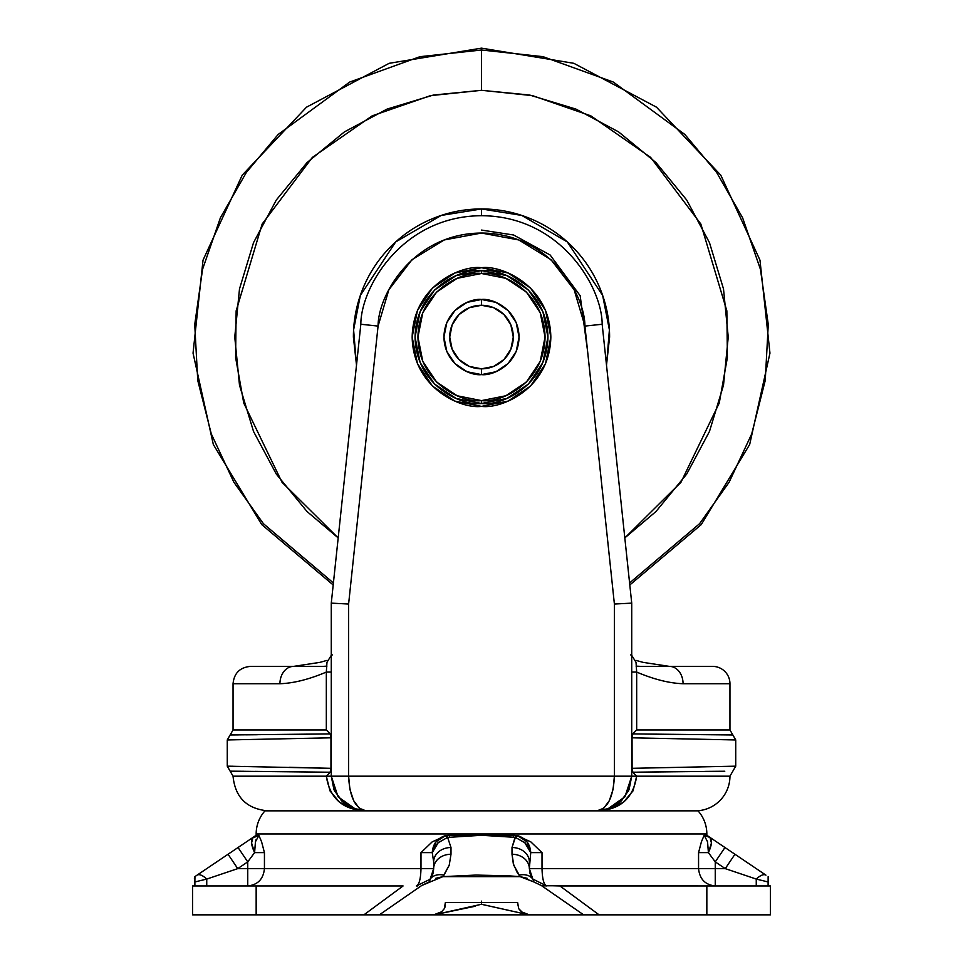 <?xml version="1.0" encoding="UTF-8"?>
<svg xmlns="http://www.w3.org/2000/svg" width="963" height="963" viewBox="0 0 963 963"><rect width="100%" height="100%" fill="white"/><g stroke="black" fill="none" stroke-linecap="round" stroke-linejoin="round"><path stroke-width="1.44" d="M434.494 384.02L420.109 362.473L415.053 337.05L420.109 311.627L434.518 290.068L456.077 275.659L481.5 270.603C500.941 267.931 547.044 287.865 547.947 337.05C547.044 386.235 500.941 406.169 481.5 403.497C500.941 406.169 547.044 386.235 547.947 337.05C547.044 287.865 500.941 267.931 481.5 270.603L481.5 273.492C500.086 270.94 544.191 290.007 545.058 337.05C544.191 384.093 500.086 403.16 481.5 400.608L481.5 403.497L456.077 398.441L434.518 384.032M452.141 349.208L459.026 359.524L469.342 366.409L481.5 368.829L481.5 374.607C470.51 376.112 444.461 364.845 443.943 337.05C444.461 309.255 470.51 297.988 481.5 299.493L481.5 305.271A31.779 31.779 0 0 1 513.279 337.05A31.779 31.779 0 0 1 481.5 368.829A31.779 31.779 0 0 0 513.279 337.05A31.779 31.779 0 0 0 481.5 305.271L469.342 307.691L459.026 314.576L452.141 324.892L449.721 337.05L452.141 349.208A31.779 31.779 0 0 0 481.5 368.829A31.779 31.779 0 0 1 449.721 337.05A31.779 31.779 0 0 1 481.5 305.271L481.5 299.493L495.873 302.346L508.055 310.495L516.204 322.677L519.057 337.05L516.204 351.423L508.055 363.605L495.873 371.754L481.5 374.607L467.127 371.754L454.945 363.605L446.796 351.423L443.943 337.05L446.796 322.677L454.945 310.495L467.127 302.346L481.5 299.493C492.49 297.988 518.539 309.255 519.057 337.05C518.539 364.845 492.49 376.112 481.5 374.607L481.5 368.829L493.658 366.409L503.974 359.524L510.859 349.208L513.279 337.05L510.859 324.892L503.974 314.576L493.658 307.691L481.5 305.271M528.506 290.08L542.891 311.627L547.947 337.05L542.891 362.473L528.482 384.032L506.923 398.441L481.5 403.497L481.5 400.608L505.828 395.769L526.448 381.998L540.219 361.378L545.058 337.05L540.219 312.722L526.448 292.102L505.828 278.331L481.5 273.492L457.172 278.331L436.552 292.102L422.781 312.722L417.942 337.05L422.781 361.378L436.552 381.998L457.172 395.769L481.5 400.608C462.914 403.16 418.809 384.093 417.942 337.05C418.809 290.007 462.914 270.94 481.5 273.492L481.5 270.603L506.923 275.659L528.482 290.068M481.5 403.497C462.059 406.169 415.956 386.235 415.053 337.05C415.956 287.865 462.059 267.931 481.5 270.603C462.059 267.931 415.956 287.865 415.053 337.05C415.956 386.235 462.059 406.169 481.5 403.497M363.918 810.786L597.06 810.846L365.94 810.846C342.972 809.967 329.767 798.411 326.325 776.178L329.96 790.852L326.325 776.178L330.128 772.23L326.325 776.178L233.046 776.178L230.157 771.17L330.128 772.23L330.959 768.318L227.268 766.175L227.268 739.957L227.268 766.175L330.959 768.318L330.959 737.814L330.128 733.902L230.157 734.962L233.046 729.954L326.325 729.954L330.128 733.902L230.157 734.962L233.046 729.954L326.325 729.954L326.325 672.066C309.099 679.372 293.643 683.261 279.932 683.73L233.046 683.73L233.046 729.954L233.046 683.73L279.932 683.73A17.334 13.602 -90 0 1 293.522 666.396L250.38 666.396L293.522 666.396L319.945 662.363L327.119 660.341L319.945 662.363L293.522 666.396L322.22 666.396L293.522 666.396M669.478 666.396L640.78 666.396L669.478 666.396L643.055 662.363L635.881 660.341L643.055 662.363L669.478 666.396L712.62 666.396L669.478 666.396A17.334 13.602 90 0 1 683.068 683.73L729.954 683.73A17.334 17.334 0 0 0 712.62 666.396A17.334 17.334 0 0 1 729.954 683.73L683.068 683.73C669.357 683.261 653.901 679.372 636.675 672.066L636.675 729.954L632.872 733.902L632.041 737.814L632.041 768.318L735.732 766.175L735.732 739.957L735.732 766.175L632.041 768.318L632.872 772.23L636.675 776.178L633.04 790.852L636.675 776.178C633.233 798.411 620.028 809.967 597.06 810.846L603.693 808.21L609.314 800.686L613.07 789.443L614.394 776.178L614.394 604.042L584.926 326.084L574.141 289.767L551.053 259.733L518.744 239.943L481.5 233.046L444.256 239.943L411.947 259.733L388.859 289.767L378.074 326.084L348.606 604.042L348.606 776.178L614.394 776.178L348.606 776.178L349.93 789.443L353.686 800.686L359.307 808.21L365.94 810.846L352.675 808.21L341.432 800.686L333.908 789.443L331.272 776.178L331.272 603.127L360.836 324.254C360.836 287.299 402.185 216.061 481.5 215.712C560.815 216.061 602.164 287.299 602.164 324.254L631.728 603.127L631.728 776.178L629.092 789.443L621.568 800.686L610.325 808.21L597.06 810.846L609.037 808.715L620.064 802.119L628.466 790.864L631.728 776.214M481.5 406.386C461.217 409.167 413.115 388.366 412.164 337.05C413.115 285.734 461.217 264.921 481.5 267.714L508.031 272.986L530.529 288.021L545.564 310.519L550.836 337.05L545.564 363.581L530.529 386.079L508.031 401.114L481.5 406.386L454.969 401.114L432.471 386.079L417.436 363.581L412.164 337.05L417.436 310.519L432.471 288.021L454.969 272.986L481.5 267.714C501.783 264.921 549.885 285.734 550.836 337.05C549.885 388.366 501.783 409.167 481.5 406.386M640.78 666.396L636.049 666.107M645.174 734.071L732.843 734.962L632.872 733.902L634.533 732.024L632.474 734.6L632.041 737.814L735.732 739.957L632.041 737.814L632.101 769.786L632.872 772.23L636.675 776.178L729.954 776.178A34.668 34.668 0 0 1 695.286 810.846A34.668 34.668 0 0 0 729.954 776.178L614.394 776.178C613.371 797.232 607.593 808.788 597.06 810.846L607.184 809.329L624.927 796.798L631.728 776.178L631.728 603.127L614.394 604.042L614.394 776.178L636.675 776.178L634.533 774.108L636.447 775.973M610.891 808.751L623.543 802.155L633.04 790.852L623.543 802.155L610.891 808.751L597.06 810.846L698.019 810.846L634.593 810.846M634.533 732.024L636.675 729.954L729.954 729.954L636.675 729.954L729.954 729.954L636.675 729.954L636.675 672.066L631.728 672.066L636.675 672.066L636.025 662.315L631.728 655.346M331.272 776.214L326.325 776.178L331.272 776.178L338.073 796.798L355.816 809.329L365.916 810.846C355.407 808.788 349.629 797.232 348.606 776.178L331.272 776.178L348.606 776.178L348.606 604.042L331.272 603.127L348.606 604.042L378.074 326.084L360.836 324.254L378.074 326.084C378.074 294.401 413.512 233.347 481.5 233.046C549.488 233.347 584.926 294.401 584.926 326.084L602.164 324.254L584.926 326.084L614.394 604.042L631.728 603.127L602.164 324.254C602.164 287.299 560.815 216.061 481.5 215.712C402.185 216.061 360.836 287.299 360.836 324.254L331.272 603.127L331.272 776.178L334.534 790.864L342.936 802.119L352.518 808.138M352.819 808.27L363.845 810.786M329.96 790.852L339.458 802.155L352.109 808.751L339.458 802.155L329.96 790.852M227.268 739.957L330.959 737.814L227.268 739.957L230.157 734.962L330.128 733.902L330.959 737.814L330.959 768.318L330.128 772.23L230.157 771.17L330.128 772.23L326.325 776.178C329.767 798.411 342.972 809.967 365.94 810.846L352.109 808.751M326.325 776.178L233.046 776.178C235.104 797.232 246.66 808.788 267.714 810.846M353.686 800.698L349.93 789.443M613.07 789.443L609.314 800.686M322.376 666.396L324.952 666.3M618.138 803.696L620.93 801.324M628.201 791.417L628.851 790.009M334.149 790.009L334.799 791.417M342.07 801.324L344.862 803.696M330.959 737.814L330.128 733.902L326.325 729.954L326.325 672.066L331.272 672.066L326.325 672.066L326.975 662.315L331.272 655.346M330.128 733.902L326.325 729.954L330.128 733.902L288.37 734.42M326.951 666.107L323.123 666.384M632.872 772.23C764.574 770.785 764.574 770.785 632.872 772.23L724.766 771.243M236.754 771.231L230.157 771.17L233.046 776.178M230.157 734.962L237.753 734.901M246.083 734.829L257.338 734.733M230.157 771.17L227.268 766.175L233.034 766.259M244.193 766.44L255.291 766.62M289.61 767.294L329.828 768.293M330.128 772.23L255.279 771.387M244.084 771.291L237.56 771.231M719.83 771.279L705.47 771.399M674.666 771.712L637.566 772.157M632.872 733.902C764.574 735.347 764.574 735.347 632.872 733.902C764.574 735.347 764.574 735.347 632.872 733.902M481.644 904.317L525.232 914.043L481.5 904.269L481.5 901.139L481.5 904.269L437.768 914.043L481.331 904.329M540.725 914.85L363.882 914.85L403.088 885.96L192.6 885.96L256.158 885.96L256.158 914.85L192.6 914.85L192.6 885.96L192.6 914.85L363.882 914.85L403.088 885.96L256.158 885.96L256.158 914.85L540.628 914.85M363.051 914.85L364.074 914.85M481.741 904.353L525.292 914.068L481.5 904.269L437.708 914.068L475.529 906.183M194.959 876.571L194.863 881.964L194.863 876.643L211.704 865.28M355.816 809.329L365.94 810.846L264.981 810.846A34.668 34.668 0 0 0 256.158 833.958L706.842 833.958A34.668 34.668 0 0 0 698.019 810.846A34.668 34.668 0 0 1 706.842 833.958L256.158 833.958L256.158 835.294L258.939 835.511L261.611 841.855L264.44 852.628L264.44 868.626L420.987 868.626L420.987 852.628L432.206 841.855L446.218 835.511L449.3 835.294L516.782 835.511L530.794 841.855L542.013 852.628L542.013 868.626L698.56 868.626L698.56 852.628L701.389 841.855L704.061 835.511L706.842 835.294L706.842 833.958L706.842 835.294L734.95 854.253L725.259 868.626L715.256 861.885L715.256 868.626L725.259 868.626L715.256 868.626L715.256 885.96L715.256 868.626L698.56 868.626C699.632 879.075 705.193 884.853 715.256 885.96C705.193 884.853 699.632 879.075 698.56 868.626L715.256 868.626L715.256 861.885L725.259 868.626L741.606 874.139M544.191 885.779L706.842 885.96L559.912 885.96L599.118 914.85L706.842 914.85L706.842 885.96L770.4 885.96L770.4 914.85L770.4 885.96L706.842 885.96L706.842 914.85L768.679 914.85M431.087 877.714L429.113 881.964L421.698 885.503L379.35 914.85L421.698 885.503L442.884 876.643L520.116 876.643L513.797 865.28L512.003 854.253L512.003 847.512L515.061 837.341L481.5 835.294L447.602 837.413L450.997 847.512L450.997 854.253L449.203 865.28L442.884 876.643L475.975 875.066L509.114 875.861L520.116 876.643L533.887 881.964L541.302 885.503L583.65 914.85L529.361 914.85L770.4 914.85M221.394 874.139L206.744 879.075A17.334 6.753 -124 0 0 197.054 875.162L194.863 876.643L194.406 878.352L194.899 885.503L194.189 885.96L194.899 885.503L194.863 881.964L206.744 879.075L237.741 868.626L247.744 861.885L254.593 852.628L251.548 842.998L254.593 852.628L247.744 861.885L237.741 868.626L247.744 868.626L247.744 861.885L247.744 868.626L237.741 868.626L228.05 854.253L256.158 835.294L256.158 833.958A34.668 34.668 0 0 1 264.981 810.846L365.94 810.846M531.07 876.198L529.337 868.626L530.745 852.628L529.337 868.626L542.013 868.626C542.313 879.075 543.866 884.853 546.671 885.96C543.866 884.853 542.313 879.075 542.013 868.626L698.56 868.626L698.56 852.628L708.407 852.628L715.256 861.885L724.958 847.512L715.256 861.885L708.407 852.628L707.552 841.794L708.407 852.628C711.91 844.984 712.439 839.905 709.984 837.413L711.452 842.998L709.984 837.413L704.061 835.511L701.389 841.855L698.56 852.628L708.407 852.628L711.452 842.998M417.822 885.96L416.678 885.96M251.548 842.998L253.016 837.413C250.561 839.905 251.09 844.984 254.593 852.628L264.44 852.628L261.611 841.855L258.939 835.511L255.472 841.686L254.593 852.628L255.448 841.794L254.593 852.628L264.44 852.628L264.44 868.626L247.744 868.626L264.44 868.626C263.368 879.075 257.807 884.853 247.744 885.96L247.744 868.626L247.744 885.96C257.807 884.853 263.368 879.075 264.44 868.626L420.987 868.626C420.687 879.075 419.134 884.853 416.329 885.96C419.134 884.853 420.687 879.075 420.987 868.626L433.663 868.626L433.663 861.885L433.663 868.626L431.93 876.198M751.296 865.28L765.946 875.162A17.334 6.753 124 0 0 756.256 879.075L756.256 885.96L756.256 879.075L768.137 881.964L768.137 876.643L768.101 885.503L768.811 885.96M445.388 902.463L517.613 902.463L517.613 904.895L517.613 902.463L445.388 902.463L444.28 908.687L441.56 911.817L433.639 914.85L436.299 914.513M441.584 911.805L440.308 912.743M526.701 914.513L529.361 914.85L521.44 911.829L518.72 908.687L517.613 902.463M522.704 912.755L518.72 908.687M445.388 904.895L444.858 907.507M583.65 914.85L599.118 914.85L559.912 885.96L541.302 885.503L583.65 914.85M599.118 914.85L591.21 914.85M192.6 914.85L194.321 914.85M206.744 879.075L206.744 885.96L206.744 879.075L237.741 868.626L228.05 854.253L197.054 875.162A17.334 6.753 56 0 1 206.744 879.075M194.189 885.96L194.899 885.503L194.863 881.964M255.472 841.686L254.593 852.628L251.897 856.263M258.59 835.715L258.939 835.511A11.556 11.087 -124 0 0 253.125 837.341A11.556 11.087 56 0 1 258.939 835.511L258.469 835.294A11.556 11.544 -124 0 0 253.341 837.196L258.469 835.294L256.158 835.294L253.016 837.413A11.556 10.629 56 0 1 258.59 835.715L252.475 837.906M253.016 837.413L238.042 847.512L247.744 861.885L238.042 847.512L228.05 854.253M256.122 839.507L255.568 841.325M710.345 847.922L711.44 843.155M734.95 854.253L725.259 868.626L756.256 879.075A17.334 6.753 -56 0 1 765.946 875.162L709.875 837.341A11.556 11.087 124 0 0 704.061 835.511L704.41 835.715A11.556 10.629 -56 0 1 709.984 837.413M707.552 841.794L704.41 835.715M707.528 841.686L708.407 852.628M709.659 837.196L706.842 835.294L704.531 835.294L709.659 837.196A11.556 11.544 124 0 0 704.531 835.294L704.061 835.511A11.556 11.087 -56 0 1 709.875 837.341L709.659 837.196M546.671 885.96L532.84 879.075L533.887 881.964L541.302 885.503L545.178 885.96M533.887 881.964L533.033 879.339A17.334 17.334 0 0 1 532.84 879.075L531.913 877.714M529.806 872.622L529.963 873.236M530.697 875.355L529.674 872.009M517.576 835.643L526.99 841.794L530.745 852.628L542.013 852.628L542.013 868.626L529.337 868.626A17.334 14.373 180 0 0 512.003 854.253L513.327 863.751L517.203 872.526L520.116 876.643L527.387 878.352M435.661 878.328L442.884 876.643L443.979 875.162A17.334 13.241 -142.9 0 0 430.16 879.075A17.334 17.334 0 0 1 429.967 879.339L416.329 885.96M433.278 872.261L433.663 868.65L430.16 879.075L432.808 874.031M432.856 873.874L433.266 872.309M433.326 872.009L430.112 879.135M429.113 881.964L430.16 879.075A17.334 13.241 37.1 0 1 443.979 875.162L449.203 865.28L450.997 854.253A17.334 14.373 180 0 0 433.663 868.626L420.987 868.626L420.987 852.628L432.255 852.628L433.663 861.885A17.334 14.373 0 0 1 450.997 847.512A17.334 14.373 180 0 0 433.663 861.885L432.255 852.628L436.01 841.794L445.424 835.643M433.663 868.626A17.334 14.373 0 0 1 450.997 854.253L450.997 847.512L447.602 837.413L437.671 842.998L432.255 852.628L438.514 842.192M432.206 841.855L420.987 852.628L432.255 852.628C432.856 843.985 437.178 838.352 445.219 835.715A11.556 3.756 76.6 0 1 447.602 837.413L445.219 835.715L446.218 835.511A11.556 2.708 80.7 0 1 447.939 837.341A11.556 2.708 -99.3 0 0 446.218 835.511L449.3 835.294L449.492 837.196L449.3 835.294L481.5 835.294L513.508 837.196L513.7 835.294L481.5 835.294L447.602 837.413M532.84 879.075A17.334 13.241 142.9 0 0 519.021 875.162A17.334 13.241 -37.1 0 1 532.84 879.075L529.337 868.626A17.334 14.373 0 0 0 512.003 854.253L512.003 847.512A17.334 14.373 0 0 1 529.337 861.885A17.334 14.373 180 0 0 512.003 847.512L515.398 837.413A11.556 3.756 -76.6 0 1 517.781 835.715L513.7 835.294L513.508 837.196L515.061 837.341A11.556 2.708 -80.7 0 1 516.782 835.511A11.556 2.708 99.3 0 0 515.061 837.341L515.47 837.425M524.486 842.204L530.745 852.628L525.329 842.998L515.398 837.413L517.781 835.715C525.822 838.352 530.144 843.985 530.745 852.628L542.013 852.628L530.794 841.855M587.562 350.977L580.171 295.725L550.126 254.99L513.616 235.008L481.5 230.073L513.616 235.008L550.126 254.99L580.171 295.725L587.562 350.977M606.497 365.109L609.398 329.876L602.657 295.46L567.327 241.942L521.765 215.435L481.5 208.947L481.5 215.712L481.5 208.947C464.515 208.947 448.168 212.197 432.471 218.697C416.786 225.198 402.931 234.454 390.918 246.468C378.904 258.481 369.648 272.336 363.147 288.021C356.647 303.718 353.397 320.065 353.397 337.05L356.503 365.182M629.585 582.952L699.595 523.679L729.099 482.282L751.706 433.916L765.248 380.433L768.269 324.531L760.445 269.339L742.629 217.855L716.641 172.425L684.862 134.471L613.335 82.072L543.024 56.673L481.5 50.004L481.5 90.305L532.551 95.65L590.813 115.837L650.663 157.426L700.835 224.018L726.86 310.893L727.39 357.502L719.253 403.04L680.949 482.319L624.818 537.908L655.972 511.522L686.667 474.133L709.466 431.472L723.502 385.188L728.245 337.05L723.502 288.912L709.466 242.628L686.667 199.967L655.972 162.578L618.583 131.883L575.922 109.084L529.638 95.048L481.5 90.305L481.5 50.004L543.024 56.673L613.335 82.072L684.862 134.471L716.641 172.425L742.629 217.855L760.445 269.339L768.269 324.531L765.248 380.433L751.706 433.916L729.099 482.282L699.595 523.679L629.585 582.952M333.198 584.974L261.731 524.582L213.329 444.497L193.045 353.156L203.037 260.118L242.231 175.146L306.523 107.17L389.172 63.305L481.5 48.15L481.5 50.004L481.5 48.15L573.828 63.305L656.477 107.17L720.769 175.146L759.963 260.118L769.955 353.156L749.671 444.497L701.269 524.582L629.802 584.974M333.415 582.952L263.405 523.679L233.901 482.282L211.294 433.916L197.752 380.433L194.731 324.531L202.555 269.339L220.371 217.855L246.359 172.425L278.138 134.471L349.665 82.072L419.976 56.673L481.5 50.004L419.976 56.673L349.665 82.072L278.138 134.471L246.359 172.425L220.371 217.855L202.555 269.339L194.731 324.531L197.752 380.433L211.294 433.916L233.901 482.282L263.405 523.679L333.415 582.952M338.182 537.908L282.051 482.319L243.747 403.04L235.61 357.502L236.14 310.893L262.165 224.018L312.337 157.426L372.187 115.837L430.449 95.65L481.5 90.305L433.362 95.048L387.078 109.084L344.417 131.883L307.028 162.578L276.333 199.967L253.534 242.628L239.498 288.912L234.755 337.05L239.498 385.188L253.534 431.472L276.333 474.133L307.028 511.522L338.182 537.908M606.497 365.182L609.603 337.05C609.603 320.065 606.353 303.718 599.853 288.021C593.352 272.336 584.096 258.481 572.082 246.468C560.069 234.454 546.214 225.198 530.529 218.697C514.832 212.197 498.485 208.947 481.5 208.947L441.235 215.435L395.673 241.942L360.343 295.46L353.602 329.876L356.503 365.109M735.732 739.957L729.954 729.954L729.954 683.73M233.046 683.73C234.081 673.209 239.859 667.431 250.38 666.396M607.184 809.329L597.06 810.846M631.728 656.297L630.753 654.852M332.247 654.852L331.272 656.297L332.247 654.852M729.954 776.178L735.732 766.175"/></g></svg>
